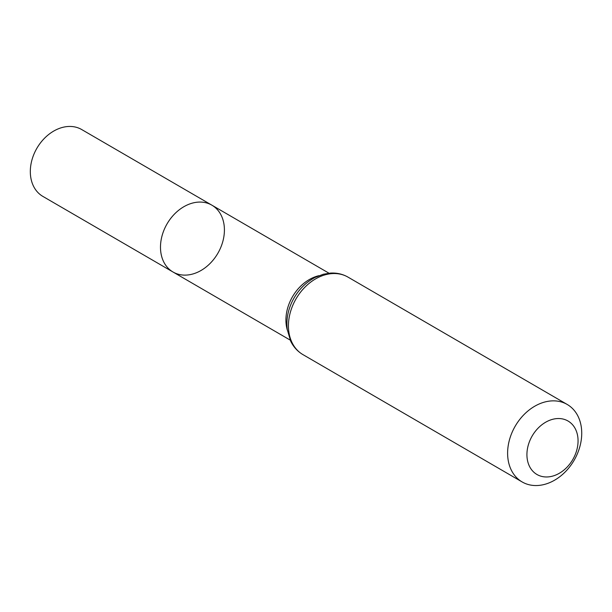 <?xml version="1.0" encoding="UTF-8"?>
<svg xmlns="http://www.w3.org/2000/svg" width="612" height="612" viewBox="0 0 612 612"><rect width="100%" height="100%" fill="white"/><g stroke="black" fill="none" stroke-linecap="round" stroke-linejoin="round"><path stroke-width="0.92" d="M165.416 226.937A38.655 29.353 120.2 0 0 173.028 272.019A38.655 29.353 -59.8 0 1 167.068 223.847A38.655 29.353 -59.8 0 1 211.867 205.165A38.655 29.353 120.2 0 0 165.416 226.937M530.864 438.422A30.929 23.485 -59.8 0 1 575.112 428.415A30.929 23.485 -59.8 0 1 551.504 476.396A30.929 23.485 -59.8 0 1 530.864 438.422M513.323 429.693A44.821 34.035 -59.8 0 1 567.186 404.448A44.821 34.035 -59.8 0 1 574.102 460.301A44.821 34.035 -59.8 0 1 522.158 481.958A44.821 34.035 -59.8 0 1 513.323 429.693M219.486 250.247A38.655 29.353 -59.8 0 1 173.028 272.019L42.863 196.398A38.655 29.353 120.2 0 1 36.896 148.234A38.655 29.353 120.2 0 1 81.694 129.545L211.867 205.165A38.655 29.353 -59.8 0 1 219.486 250.247M287.334 330.105A38.655 29.353 -59.8 0 1 290.845 299.803A38.655 29.353 -59.8 0 1 318.944 275.683M294.15 302.366A44.821 34.035 -59.8 0 1 348.006 277.121C342.605 274.038 336.684 272.7 330.25 273.105L323.312 274.252L315.004 277.466C305.235 282.675 297.692 290.555 292.375 301.112C287.824 310.491 286.118 319.954 287.25 329.501L290.685 341.198C293.523 346.996 297.623 351.472 302.978 354.639A44.821 34.035 -59.8 0 1 294.15 302.366M328.996 273.204L211.867 205.165M290.157 340.065L173.028 272.019M567.186 404.448L348.006 277.121M522.158 481.958L302.978 354.639"/></g></svg>
